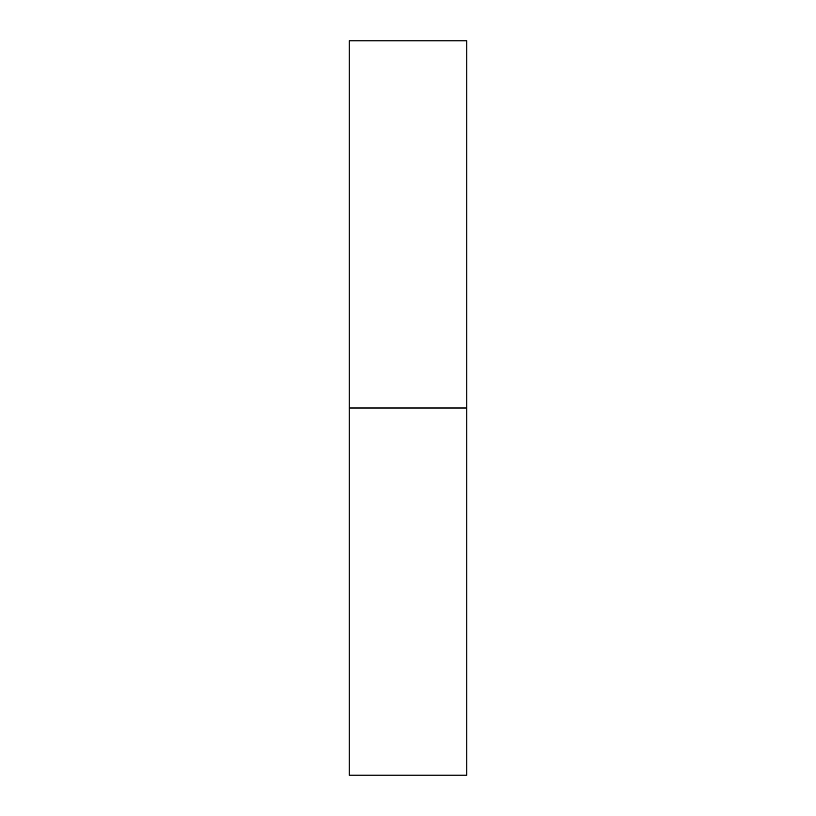 <?xml version="1.0" encoding="UTF-8"?>
<svg xmlns="http://www.w3.org/2000/svg" width="816" height="816" viewBox="0 0 816 816"><rect width="100%" height="100%" fill="white"/><g stroke="black" fill="none" stroke-linecap="round" stroke-linejoin="round"><path stroke-width="1.22" d="M466.762 40.8L466.762 775.2L466.762 408L349.238 408L349.238 775.2L349.238 40.8L349.238 408L466.762 408L466.762 40.8L349.238 40.8M466.762 775.2L349.238 775.2"/></g></svg>

